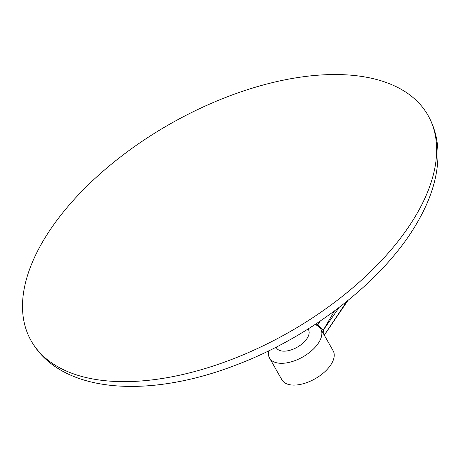 <?xml version="1.0" encoding="UTF-8"?>
<svg xmlns="http://www.w3.org/2000/svg" width="461" height="461" viewBox="0 0 461 461"><rect width="100%" height="100%" fill="white"/><g stroke="black" fill="none" stroke-linecap="round" stroke-linejoin="round"><path stroke-width="0.69" d="M31.152 340.812A228.212 119.918 150.4 0 0 214.492 365.59A228.212 119.918 150.4 0 0 417.291 213.022A228.212 119.918 -29.6 0 0 428.01 115.365A228.212 119.918 -29.6 0 0 244.67 90.587A228.212 119.918 -29.6 0 0 41.87 243.154A228.212 119.918 150.4 0 0 31.152 340.812C61.031 393.631 148.511 399.111 236.695 364.766C312.771 335.994 385.673 278.755 417.96 221.309C431.922 197.066 438.584 173.693 437.95 151.196C437.431 138.179 434.118 126.233 428.01 115.365M276.064 347.173L276.462 347.876A18.405 9.669 -29.6 0 0 285.411 351.109A18.405 9.669 -29.6 0 0 303.384 342.73A18.405 9.669 -29.6 0 0 308.467 329.696L308.069 328.993M268.746 350.827A29.446 15.472 -29.6 0 0 269.541 358.047A29.446 15.472 -29.6 0 0 283.861 363.216A29.446 15.472 -29.6 0 0 312.61 349.813A29.446 15.472 -29.6 0 0 320.747 328.958A29.446 15.472 -29.6 0 0 314.955 324.579M320.747 328.958L333.124 350.74A29.446 15.472 -29.6 0 1 324.988 371.595A29.446 15.472 -29.6 0 1 296.233 385.004A29.446 15.472 150.4 0 1 281.913 379.829L269.541 358.047M315.883 323.968L317.802 324.861L323.351 330.053L324.187 335.009M319.433 321.599L317.802 324.861L320.251 321.046M324.285 335.182L347.778 300.635L324.267 335.147L346.747 301.465M339.175 307.418L323.351 330.053L334.502 310.939"/></g></svg>
